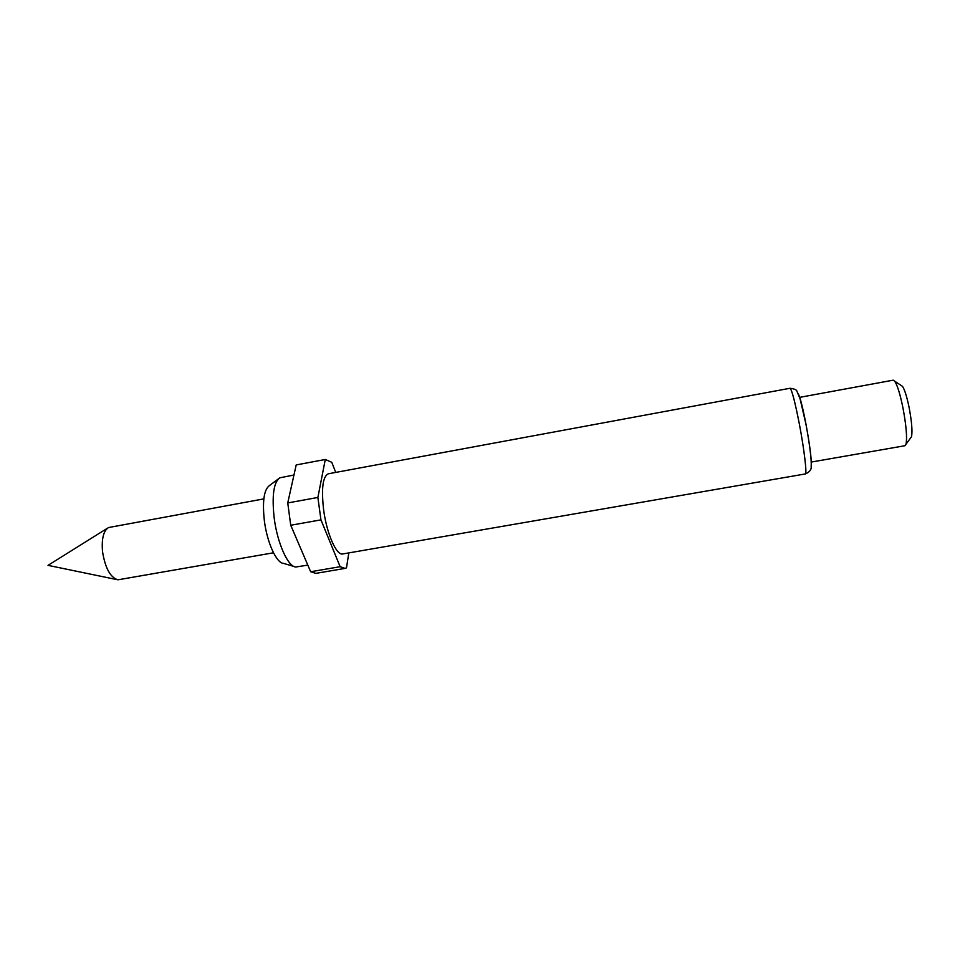 <?xml version="1.0" encoding="UTF-8"?>
<svg xmlns="http://www.w3.org/2000/svg" width="960" height="960" viewBox="0 0 960 960"><rect width="100%" height="100%" fill="white"/><g stroke="black" fill="none" stroke-linecap="round" stroke-linejoin="round"><path stroke-width="1.44" d="M263.832 498.888L108.54 527.544C103.464 530.82 101.46 538.86 102.54 551.676C105.204 568.116 110.328 577.488 117.9 579.816L273.492 552.792M293.88 566.436L283.476 563.364C276.492 563.208 267.06 542.592 264.36 520.74C262.26 501.264 263.988 489.516 269.532 485.508L278.22 479.016M307.812 565.116L295.824 567.012C288.048 566.916 277.344 543.24 274.2 518.1C271.764 495.696 273.648 482.268 279.84 477.804L293.952 475.02M342.744 553.956C336.528 555.792 326.748 533.76 323.64 509.964C321.204 488.424 322.788 476.364 328.38 473.772L790.008 388.272C791.832 389.592 794.964 401.616 799.416 424.344C804.228 449.556 807.156 474.456 805.344 473.94L342.744 553.956M811.212 462.072L904.956 445.716L906.012 444.216C907.284 437.616 906.24 425.328 902.856 407.364C900.048 393.888 897.348 385.164 894.732 381.216L893.22 380.172L799.632 397.368M910.596 437.964L911.508 436.716C912.576 431.376 911.76 421.548 909.06 407.256C906.816 396.504 904.632 389.532 902.484 386.34L901.2 385.488M348.828 552.9L346.476 567.864L345.024 568.392L340.14 566.7L320.952 519.864L317.88 497.46L325.284 459.48L331.776 462.312L335.724 472.416M345.024 568.392L315.864 573.372L310.656 571.74L340.14 566.7M325.284 459.48L296.196 464.94L325.512 459.432M320.952 519.864L290.736 525.252L287.748 502.944L317.88 497.46M290.736 525.252L310.656 571.74M296.196 464.94L287.748 502.944M811.188 465.744C811.728 460.008 809.988 446.148 805.98 424.164M805.956 424.02C802.704 407.328 800.16 397.296 798.324 393.924M107.46 528.216L48 565.356L116.652 579.552M790.008 388.272C794.532 388.824 796.872 389.916 797.04 391.56L800.076 398.784L805.896 423.972C809.016 440.232 811.836 460.368 811.152 466.152C811.668 469.44 809.736 472.032 805.344 473.94M911.508 436.716L906.012 444.216M902.484 386.34L894.732 381.216"/></g></svg>
